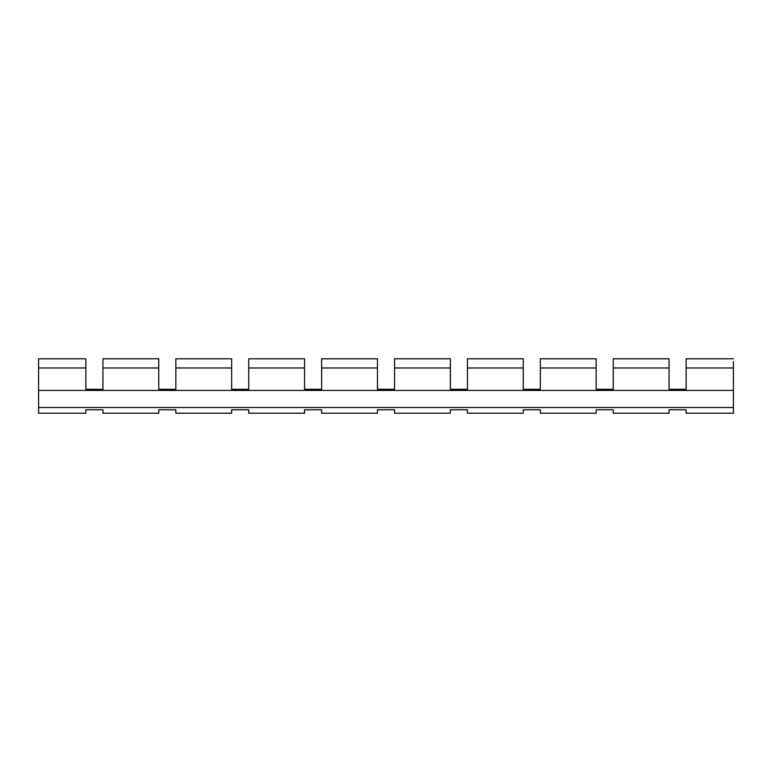 <?xml version="1.0" encoding="UTF-8"?>
<svg xmlns="http://www.w3.org/2000/svg" width="772" height="772" viewBox="0 0 772 772"><rect width="100%" height="100%" fill="white"/><g stroke="black" fill="none" stroke-linecap="round" stroke-linejoin="round"><path stroke-width="1.16" d="M733.4 361.634L733.4 413.213L686.134 413.213L686.134 409.797L669.044 409.797L669.044 413.213L613.238 413.213L613.238 409.797L596.148 409.797L596.148 413.213L540.332 413.213L540.332 409.797L523.252 409.797L523.252 413.213L467.436 413.213L467.436 409.797L450.356 409.797L450.356 413.213L394.54 413.213L394.54 409.797L377.46 409.797L377.46 413.213L321.644 413.213L321.644 409.797L304.564 409.797L304.564 413.213L248.748 413.213L248.748 409.797L231.668 409.797L231.668 413.213L175.852 413.213L175.852 409.797L158.762 409.797L158.762 413.213L102.956 413.213L102.956 409.797L85.866 409.797L85.866 413.213L38.6 413.213L38.6 390.429L733.4 390.429M686.134 385.875L686.134 389.291L669.044 389.291L669.044 385.875M613.238 385.875L613.238 389.291L596.148 389.291L596.148 385.875M540.332 385.875L540.332 389.291L523.252 389.291L523.252 385.875M467.436 385.875L467.436 389.291L450.356 389.291L450.356 385.875M394.54 385.875L394.54 389.291L377.46 389.291L377.46 385.875M321.644 385.875L321.644 389.291L304.564 389.291L304.564 385.875M248.748 385.875L248.748 389.291L231.668 389.291L231.668 385.875M175.852 385.875L175.852 389.291L158.762 389.291L158.762 385.875M102.956 385.875L102.956 389.291L85.866 389.291L85.866 385.875M38.6 367.974L38.6 358.787L85.866 358.787L85.866 367.974L38.6 367.974L38.6 390.429M686.134 409.797L669.044 409.797M102.956 409.797L85.866 409.797M175.852 409.797L158.762 409.797M248.748 409.797L231.668 409.797M321.644 409.797L304.564 409.797M394.54 409.797L377.46 409.797M467.436 409.797L450.356 409.797M540.332 409.797L523.252 409.797M613.238 409.797L596.148 409.797M85.866 367.974L85.866 389.291L102.956 389.291L102.956 358.787L158.762 358.787L158.762 389.291L175.852 389.291L175.852 358.787L231.668 358.787L231.668 389.291L248.748 389.291L248.748 358.787L304.564 358.787L304.564 389.291L321.644 389.291L321.644 358.787L377.46 358.787L377.46 389.291L394.54 389.291L394.54 358.787L450.356 358.787L450.356 389.291L467.436 389.291L467.436 358.787L523.252 358.787L523.252 389.291L540.332 389.291L540.332 358.787L596.148 358.787L596.148 389.291L613.238 389.291L613.238 358.787L669.044 358.787L669.044 389.291L686.134 389.291L686.134 358.787L733.4 358.787M38.6 407.519L733.4 407.519M158.762 367.974L102.956 367.974M231.668 367.974L175.852 367.974M304.564 367.974L248.748 367.974M377.46 367.974L321.644 367.974M450.356 367.974L394.54 367.974M523.252 367.974L467.436 367.974M596.148 367.974L540.332 367.974M669.044 367.974L613.238 367.974M733.4 367.974L686.134 367.974"/></g></svg>
